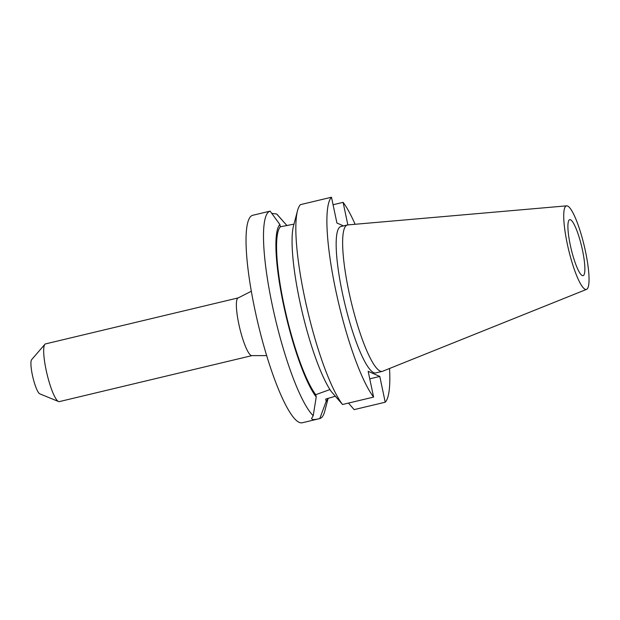 <?xml version="1.0" encoding="UTF-8"?>
<svg xmlns="http://www.w3.org/2000/svg" width="620" height="620" viewBox="0 0 620 620"><rect width="100%" height="100%" fill="white"/><g stroke="black" fill="none" stroke-linecap="round" stroke-linejoin="round"><path stroke-width="0.93" d="M287.029 225.649L276.667 214.016L271.669 213.373M570.509 219.774A28.784 5.394 76.6 0 0 569.702 219.674A28.784 5.394 76.6 0 0 570.687 246.938A28.784 5.394 76.6 0 0 582.265 275.559A28.784 5.394 76.6 0 0 583.071 275.66A28.784 5.394 76.6 0 0 582.095 248.395A28.784 5.394 76.6 0 0 570.509 219.774M238.235 297.894L45.539 343.899A29.667 5.557 76.6 0 0 44.88 344.325A29.667 5.557 76.6 0 0 46.996 373.938A29.667 5.557 76.6 0 0 58.489 401.512A29.667 5.557 76.6 0 0 58.536 401.528A29.667 5.557 76.6 0 0 59.319 401.613L252.015 355.609A29.667 5.557 -103.4 0 1 251.185 355.508A29.667 5.557 -103.4 0 1 239.243 326.004A29.667 5.557 -103.4 0 1 238.235 297.894L251.317 291.26M44.88 344.325L31.636 359.654A17.732 3.325 76.6 0 0 32.899 377.355A17.732 3.325 76.6 0 0 39.765 393.832A17.732 3.325 76.6 0 0 39.796 393.847A17.732 3.325 76.6 0 0 39.827 393.855M585.164 289.292A42.958 8.052 76.6 0 0 586.582 289.377A42.958 8.052 76.6 0 0 584.769 248.171A42.958 8.052 76.6 0 0 567.618 206.034A42.958 8.052 76.6 0 0 566.634 205.848A42.958 8.052 76.6 0 0 567.742 246.001A42.958 8.052 76.6 0 0 585.164 289.292M566.634 205.848L347.735 224.921A75.252 14.097 76.6 0 0 347.347 224.983A75.252 14.097 76.6 0 0 349.905 296.275A75.252 14.097 76.6 0 0 380.192 371.101A75.252 14.097 76.6 0 0 382.292 371.372A75.252 14.097 76.6 0 0 382.672 371.248L586.582 289.377M347.347 224.983L340.876 226.525A75.252 14.097 76.6 0 0 343.433 297.817A75.252 14.097 76.6 0 0 373.721 372.643A75.252 14.097 76.6 0 0 375.829 372.915L382.292 371.372M335.327 396.242L325.702 399.079L326.182 401.349L319.773 418.585C315.952 419.539 313.425 419.779 312.201 419.298L311.542 418.578L313.224 415.695A106.656 19.987 76.6 0 1 272.211 304.839A106.656 19.987 76.6 0 1 270.119 211.133L252.712 215.287A106.656 19.987 76.6 0 0 256.339 316.332A106.656 19.987 76.6 0 0 299.259 422.39A106.656 19.987 76.6 0 0 302.242 422.77L319.773 418.585A106.656 19.987 76.6 0 0 324.748 411.238L328.143 398.319M282.301 220.263L277.993 215.411A106.656 19.987 76.6 0 0 276.667 214.016M270.119 211.133L279.883 224.502A91.993 17.236 76.6 0 0 283.425 304.281A91.993 17.236 76.6 0 0 316.223 396.963L315.743 394.684L329.949 389.562M313.224 415.695L316.223 396.963M326.182 401.349A91.993 17.236 76.6 0 0 327.988 398.365M279.883 224.502L280.364 226.781A89.73 16.81 76.6 0 0 283.906 304.498A89.73 16.81 76.6 0 0 315.743 394.684M280.364 226.781L293.981 224.13M373.596 397.087A106.656 19.987 76.6 0 1 335.614 289.695A106.656 19.987 76.6 0 1 331.483 197.23L300.429 204.647A106.656 19.987 76.6 0 0 297.499 210.754L293.508 225.936A91.993 17.236 76.6 0 0 301.336 308.349A91.993 17.236 76.6 0 0 331.344 391.654L342.542 404.504L373.596 397.087L368.172 371.318L379.789 376.441L385.221 402.21A106.656 19.987 76.6 0 0 389.538 368.489M385.221 402.21L354.16 409.618L348.448 403.085M297.499 210.754A106.656 19.987 76.6 0 0 307.086 308.504A106.656 19.987 76.6 0 0 342.542 404.504M355.113 224.277A106.656 19.987 76.6 0 0 343.1 202.353L333.064 204.747M347.859 224.905L343.1 202.353M343.488 225.905L336.916 223.006L331.483 197.23M379.789 376.441L369.753 378.836M39.796 393.847L58.536 401.528M252.015 355.609L266.678 355.617"/></g></svg>
